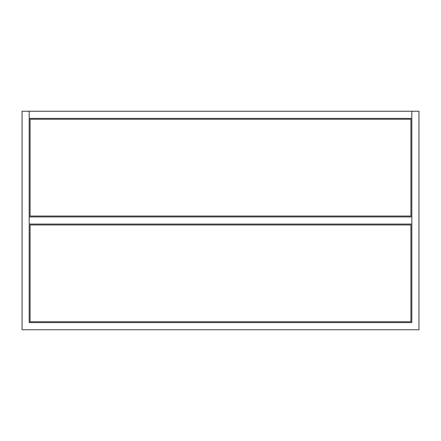 <?xml version="1.0" encoding="UTF-8"?>
<svg xmlns="http://www.w3.org/2000/svg" width="441" height="441" viewBox="0 0 441 441"><rect width="100%" height="100%" fill="white"/><g stroke="black" fill="none" stroke-linecap="round" stroke-linejoin="round"><path stroke-width="0.66" d="M29.183 111.242L22.05 111.242L22.05 329.758L418.95 329.758L418.95 111.242L411.817 111.242L411.817 118.375L29.183 118.375L29.183 111.242L29.183 322.625L411.817 322.625L411.817 111.242L29.183 111.242M411.817 216.933L411.817 224.067L29.183 224.067L29.183 216.933L411.817 216.933M30.076 119.268L30.076 216.04L410.924 216.04L410.924 119.268L30.076 119.268M30.076 224.96L30.076 321.732L410.924 321.732L410.924 224.96L30.076 224.96M411.817 322.625L29.183 322.625"/></g></svg>
